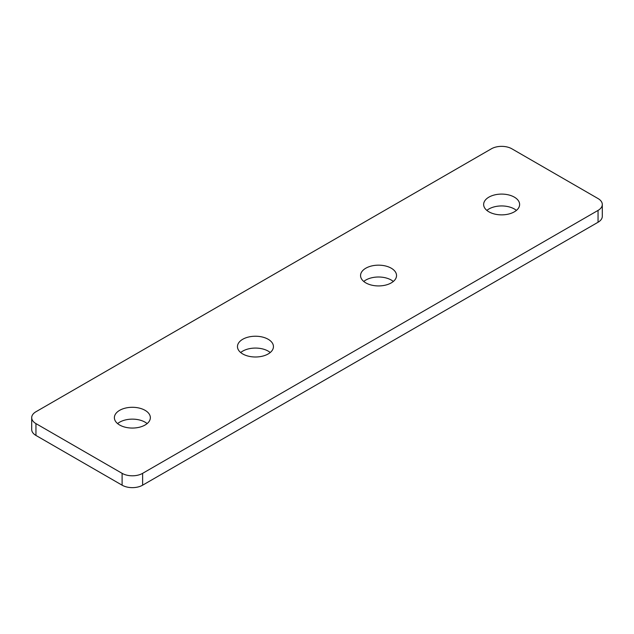 <?xml version="1.0" encoding="UTF-8"?>
<svg xmlns="http://www.w3.org/2000/svg" width="634" height="634" viewBox="0 0 634 634"><rect width="100%" height="100%" fill="white"/><g stroke="black" fill="none" stroke-linecap="round" stroke-linejoin="round"><path stroke-width="0.95" d="M147.143 423.599A17.99 10.382 0 0 0 145.083 422.173A17.99 10.382 0 0 0 117.591 423.599M145.083 410.333A17.99 10.382 0 0 0 125.484 408.082A17.99 10.382 0 0 0 114.382 417.671A17.99 10.382 0 0 0 119.652 425.018A17.99 10.382 0 0 0 139.25 427.268A17.99 10.382 0 0 0 150.353 417.671A17.99 10.382 0 0 0 145.083 410.333M270.235 352.536A17.99 10.382 0 0 0 268.174 351.109A17.99 10.382 0 0 0 240.682 352.536M268.174 339.269A17.99 10.382 0 0 0 248.576 337.019A17.99 10.382 0 0 0 237.465 346.608A17.99 10.382 0 0 0 242.735 353.954A17.99 10.382 0 0 0 262.341 356.205A17.99 10.382 0 0 0 273.444 346.608A17.99 10.382 0 0 0 268.174 339.269M393.318 281.464A17.99 10.382 0 0 0 391.265 280.046A17.99 10.382 0 0 0 363.765 281.464M391.265 268.206A17.99 10.382 0 0 0 371.659 265.955A17.99 10.382 0 0 0 360.556 275.544A17.99 10.382 0 0 0 365.826 282.891A17.99 10.382 0 0 0 385.424 285.142A17.99 10.382 0 0 0 396.535 275.544A17.99 10.382 0 0 0 391.265 268.206M516.409 210.401A17.99 10.382 0 0 0 514.348 208.982A17.99 10.382 0 0 0 486.857 210.401M514.348 197.134A17.99 10.382 0 0 0 494.75 194.884A17.99 10.382 0 0 0 483.647 204.481A17.99 10.382 0 0 0 488.917 211.827A17.99 10.382 0 0 0 508.516 214.078A17.99 10.382 0 0 0 519.618 204.481A17.99 10.382 0 0 0 514.348 197.134M491.374 148.816L35.948 411.751A14.503 8.377 0 0 0 31.7 417.671A14.503 8.377 0 0 0 35.948 423.599L122.108 473.344A14.503 8.377 0 0 0 142.626 473.344L598.052 210.401A14.503 8.377 0 0 0 602.3 204.481A14.503 8.377 0 0 0 598.052 198.561L511.892 148.816A14.503 8.377 0 0 0 491.374 148.816M35.948 423.599L35.948 435.439L122.108 485.184L122.108 473.344M35.948 435.439A14.503 8.377 180 0 1 31.7 429.519L31.7 417.671M602.3 204.481L602.3 216.329A14.503 8.377 180 0 1 598.052 222.249L598.052 210.401M142.626 473.344L142.626 485.184L598.052 222.249M142.626 485.184A14.503 8.377 180 0 1 122.108 485.184"/></g></svg>
